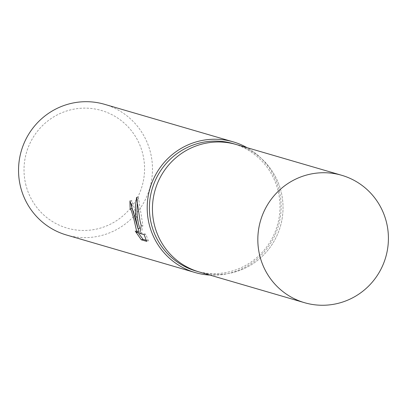 <?xml version="1.0" encoding="UTF-8"?>
<svg xmlns="http://www.w3.org/2000/svg" width="407" height="407" viewBox="0 0 407 407"><rect width="100%" height="100%" fill="white"/><g stroke="black" fill="none" stroke-linecap="round" stroke-linejoin="round"><path stroke-width="0.31" stroke-dasharray="2.04 1.53" d="M196.118 271.062A66.361 65.206 106.3 0 0 278.235 191.438A66.361 65.206 106.3 0 0 233.292 143.651M199.598 272.074A66.361 65.206 106.3 0 0 281.268 192.323A66.361 65.206 106.3 0 0 236.772 144.668M209.864 275.071A68.061 66.88 106.3 0 0 279.339 190.873A68.061 66.88 106.3 0 0 247.039 147.665M66.443 234.992A68.061 66.88 106.3 0 0 150.671 153.327A68.061 66.88 106.3 0 0 104.574 104.319M25.651 184A61.254 60.19 106.3 0 0 98.224 228.683A61.254 60.19 106.3 0 0 142.938 154.604A61.254 60.19 106.3 0 0 70.37 109.921A61.254 60.19 106.3 0 0 25.651 184M146.296 240.313L148.423 240.934L146.693 241.366M138.614 232.143L136.894 230.662L135.231 231.079M136.894 230.662L137.871 232.331M139.698 228.363L134.926 210.098L131.69 200.453A66.361 65.206 106.3 0 0 131.654 203.688M131.69 200.453L130.001 200.875M148.418 240.929L145.813 234.259L141.448 232.987L142.847 225.208L138.324 196.896L137.276 203.917M133.511 211.574L138.324 228.703M145.813 234.259L144.144 234.676M141.448 232.987L139.779 233.404M142.847 225.208L141.214 225.62M138.324 196.891L136.594 197.329M199.145 271.942A66.361 65.206 106.3 0 0 281.268 192.323A66.361 65.206 106.3 0 0 236.325 144.541"/><path stroke-width="0.61" d="M236.772 144.668A66.361 65.206 106.3 0 0 236.325 144.536L233.292 143.651A66.361 65.206 106.3 0 0 151.175 223.275A66.361 65.206 106.3 0 0 196.118 271.062L199.145 271.947A66.361 65.206 106.3 0 0 199.598 272.074M199.145 271.942A66.361 65.206 106.3 0 1 154.207 224.16A66.361 65.206 106.3 0 1 236.325 144.541A66.361 65.206 106.3 0 0 154.207 224.16A66.361 65.206 106.3 0 0 199.145 271.947L304.528 302.696A66.361 65.206 106.3 0 0 386.65 223.072A66.361 65.206 106.3 0 0 341.707 175.29A66.361 65.206 106.3 0 0 259.59 254.914A66.361 65.206 106.3 0 0 304.528 302.696M247.039 147.665A68.061 66.88 106.3 0 0 233.247 141.865A68.061 66.88 106.3 0 0 149.018 223.535A68.061 66.88 106.3 0 0 195.116 272.542A68.061 66.88 106.3 0 0 209.864 275.071M131.654 203.688A66.361 65.206 106.3 0 0 131.904 208.654L130.255 209.066A68.061 66.88 -73.7 0 1 130.001 200.875L138.049 228.775L136.019 219.739L135.404 213.416L135.511 205.387L136.594 197.329M233.247 141.865L104.574 104.319A68.061 66.88 106.3 0 0 20.35 185.984A68.061 66.88 106.3 0 0 66.443 234.992L195.116 272.542M136.594 197.334L140.013 220.904L141.214 225.62L139.779 233.404L144.144 234.676L146.693 241.366L141.305 239.794L135.231 231.079L136.945 232.56L133.928 219.129L131.375 210.648L130.255 209.066M131.904 208.654L133.511 211.574M137.871 232.331L143.04 239.357L146.296 240.313M143.04 239.362L141.305 239.794M137.276 203.917L136.981 211.075L137.281 216.382L138.37 223.316L139.698 228.363L138.049 228.775M138.324 228.703L138.614 232.143L136.945 232.56M236.325 144.541L341.707 175.29"/></g></svg>
